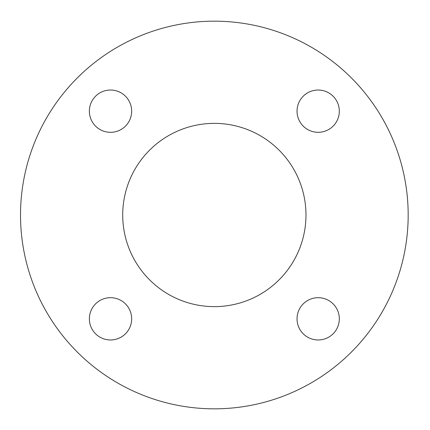 <?xml version="1.0" encoding="UTF-8"?>
<svg xmlns="http://www.w3.org/2000/svg" width="430" height="430" viewBox="0 0 430 430"><rect width="100%" height="100%" fill="white"/><g stroke="black" fill="none" stroke-linecap="round" stroke-linejoin="round"><path stroke-width="0.64" d="M318.173 339.974A21.145 21.145 0 0 1 299.866 308.256A21.145 21.145 0 0 1 336.486 308.256A21.145 21.145 0 0 1 318.173 339.974M89.37 318.829A21.145 21.145 0 0 1 121.088 300.522A21.145 21.145 0 0 1 121.088 337.142A21.145 21.145 0 0 1 89.37 318.829M110.515 90.026A21.145 21.145 0 0 1 128.828 121.744A21.145 21.145 0 0 1 92.203 121.744A21.145 21.145 0 0 1 110.515 90.026M339.318 111.171A21.145 21.145 0 0 1 307.606 129.478A21.145 21.145 0 0 1 307.606 92.858A21.145 21.145 0 0 1 339.318 111.171M122.717 215A91.628 91.628 0 0 1 260.161 135.649A91.628 91.628 0 0 1 260.161 294.351A91.628 91.628 0 0 1 122.717 215M408.172 215A193.828 193.828 0 0 0 117.433 47.139A193.828 193.828 0 0 0 117.433 382.861A193.828 193.828 0 0 0 408.172 215"/></g></svg>
